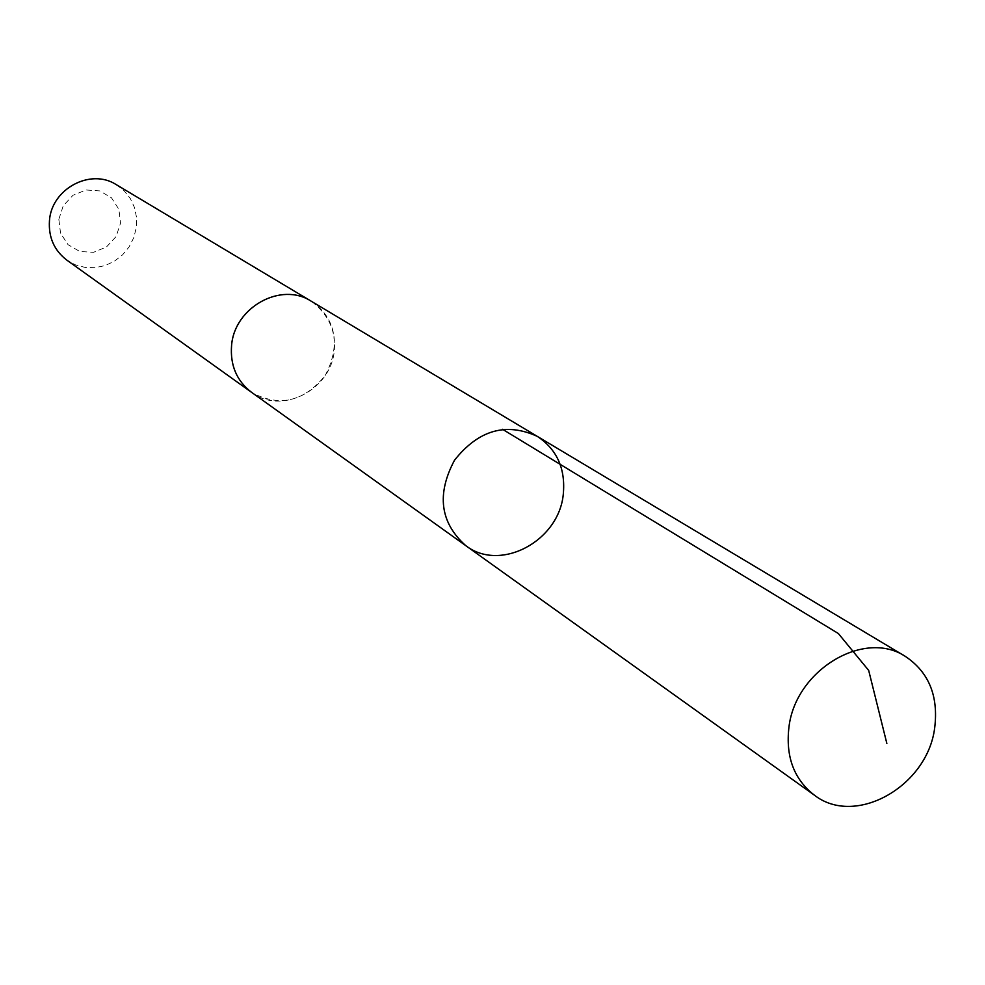 <?xml version="1.0" encoding="UTF-8"?>
<svg xmlns="http://www.w3.org/2000/svg" width="985" height="985" viewBox="0 0 985 985"><rect width="100%" height="100%" fill="white"/><g stroke="black" fill="none" stroke-linecap="round" stroke-linejoin="round"><path stroke-width="0.74" stroke-dasharray="4.92 3.69" d="M465.745 545.628C500.183 572.445 558.815 541.282 563.272 494.408C565.71 468.848 557.054 449.505 537.317 436.38M311.198 301.201C328.3 312.516 336.008 328.953 334.309 350.512C331.182 390.035 281.328 415.473 251.507 392.289M312.073 301.718C336.291 321.282 340.662 345.87 325.198 375.47C304.23 401.474 279.949 407.273 252.345 392.892M116.292 184.663L124.135 190.745L130.328 198.551L134.539 207.65L136.558 217.562L136.287 227.781L133.738 237.742L129.06 246.964L122.485 254.93L114.358 261.247L105.099 265.581L95.2 267.686L85.178 267.452L75.549 264.903L66.832 260.126M58.829 219.286L63.262 205.742L72.976 195.289L86.015 189.982L99.768 190.905L111.49 197.813L118.889 209.325L120.527 223.164L116.095 236.585L106.466 246.989L93.538 252.308L79.822 251.495L68.051 244.686L60.541 233.186L58.829 219.286"/><path stroke-width="1.48" d="M252.345 392.892L251.507 392.301C236.696 380.887 230.059 365.275 231.586 345.452C234.442 307.246 281.193 281.488 311.198 301.201L537.317 436.38C506.093 422.072 478.501 430.014 454.528 460.204C436.417 494.236 440.16 522.715 465.745 545.628C500.183 572.445 558.815 541.282 563.272 494.408C565.71 468.848 557.054 449.505 537.317 436.38C506.093 422.072 478.501 430.014 454.528 460.204C436.417 494.236 440.16 522.715 465.745 545.628L814.398 795.178C794.008 779.381 785.513 756.702 788.948 727.164C795.461 670.182 864.104 628.959 905.338 656.392C928.806 672.115 938.594 695.927 934.691 727.841C927.55 786.276 855.423 827.24 814.398 795.178M465.745 545.628L251.507 392.289C236.696 380.899 230.047 365.287 231.573 345.452C234.43 307.234 281.193 281.476 311.198 301.188L312.073 301.718M251.507 392.301L66.832 260.126C54.175 250.412 48.388 237.274 49.459 220.726C51.429 188.849 90.62 167.869 116.292 184.663L311.198 301.188M886.857 743.466L868.684 670.416L838.358 633.527L502.535 429.288M537.317 436.38L905.338 656.392"/></g></svg>
